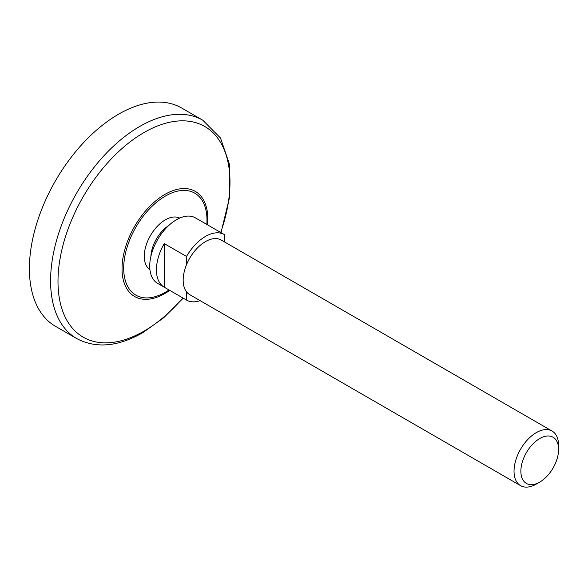 <?xml version="1.0" encoding="UTF-8"?>
<svg xmlns="http://www.w3.org/2000/svg" width="588" height="588" viewBox="0 0 588 588"><rect width="100%" height="100%" fill="white"/><g stroke="black" fill="none" stroke-linecap="round" stroke-linejoin="round"><path stroke-width="0.88" d="M149.933 269.649A29.782 17.199 -60 0 1 150.447 235.567A29.782 17.199 -60 0 1 179.7 218.089M150.881 256.449A26.791 15.464 -60 0 1 168.749 225.505M536.315 484.078L539.733 482.109A26.68 15.406 -60 0 1 520.865 471.216A26.68 15.406 -60 0 1 539.733 438.538A26.68 15.406 -60 0 1 558.6 449.43A26.68 15.406 -60 0 1 539.733 482.109L536.315 484.078A31.517 18.199 -60 0 1 520.556 485.644L189.696 294.625A31.517 18.199 -60 0 1 186.514 291.817L186.514 300.064A37.816 21.837 -60 0 0 186.543 300.078A37.816 21.837 -60 0 0 200.148 300.659M164.228 287.194A37.816 21.837 120 0 1 164.228 243.601L164.228 287.194L186.514 300.064M186.514 291.817A31.517 18.199 -60 0 1 186.514 264.71A31.517 18.199 -60 0 1 221.213 240.036L552.073 431.055A31.517 18.199 -60 0 1 558.6 445.483L558.6 449.43M164.228 243.601L186.514 256.464L186.514 264.71M202.11 221.727L224.329 234.553M224.395 241.874L224.395 234.597A37.816 21.837 -60 0 0 224.366 234.575A37.816 21.837 -60 0 0 186.514 256.464M186.543 300.078L157.577 283.357A37.816 21.837 -60 0 1 157.569 239.684A37.816 21.837 -60 0 1 195.392 217.847L224.366 234.575M520.556 485.644A31.517 18.199 -60 0 1 520.556 449.254A31.517 18.199 -60 0 1 552.073 431.055M76.697 338.556L55.507 326.325A126.067 72.787 -60 0 1 55.507 180.759A126.067 72.787 -60 0 1 181.574 107.972L202.757 120.202A126.067 72.787 -60 0 0 76.697 192.989A126.067 72.787 -60 0 0 76.697 338.556C96.05 348.735 118.107 346.758 142.877 332.624L163.692 317.755L183.191 298.145M168.999 289.95A58.888 34.001 -60 0 1 165.338 292.251A58.888 34.001 -60 0 1 123.715 266.79A58.888 34.001 -60 0 1 167.786 194.76A58.888 34.001 -60 0 1 206.822 224.447M169.763 290.391A60.689 35.037 -60 0 1 164.941 293.493A60.689 35.037 -60 0 1 122.061 266.834A60.689 35.037 -60 0 1 168.161 192.666A60.689 35.037 -60 0 1 207.586 224.888M182.868 297.962A121.613 70.215 -60 0 1 143.987 331.14A121.613 70.215 -60 0 1 59.043 265.416A121.613 70.215 -60 0 1 170.447 122.083A121.613 70.215 -60 0 1 220.691 232.451M221.007 232.635L229.629 197.105L229.563 164.589L220.493 138.018L202.757 120.202"/></g></svg>
